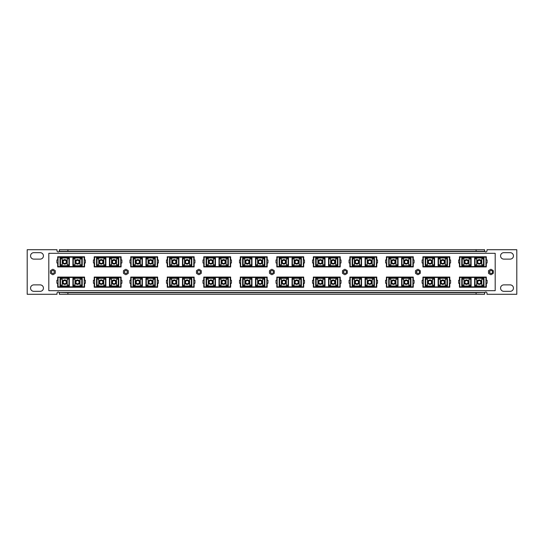 <?xml version="1.0" encoding="UTF-8"?>
<svg xmlns="http://www.w3.org/2000/svg" width="544" height="544" viewBox="0 0 544 544"><rect width="100%" height="100%" fill="white"/><g stroke="black" fill="none" stroke-linecap="round" stroke-linejoin="round"><path stroke-width="0.82" d="M500.568 255.898A3.223 3.223 0 0 1 503.785 252.674L510.231 252.674A3.223 3.223 0 0 1 513.448 255.898A3.223 3.223 0 0 1 510.231 259.114L503.785 259.114A3.223 3.223 0 0 1 500.568 255.898M500.568 288.102A3.223 3.223 0 0 1 503.785 284.886L510.231 284.886A3.223 3.223 0 0 1 513.448 288.102A3.223 3.223 0 0 1 510.231 291.326L503.785 291.326A3.223 3.223 0 0 1 500.568 288.102M30.552 288.102A3.223 3.223 0 0 1 33.769 284.886L40.215 284.886A3.223 3.223 0 0 1 43.432 288.102A3.223 3.223 0 0 1 40.215 291.326L33.769 291.326A3.223 3.223 0 0 1 30.552 288.102M30.552 255.898A3.223 3.223 0 0 1 33.769 252.674L40.215 252.674A3.223 3.223 0 0 1 43.432 255.898A3.223 3.223 0 0 1 40.215 259.114L33.769 259.114A3.223 3.223 0 0 1 30.552 255.898M59.412 249.71L67.912 249.71L67.912 251.253L59.412 251.253L59.412 249.71M476.088 249.71L484.588 249.71L484.588 251.253L476.088 251.253L476.088 249.71L67.912 249.71M59.412 251.253L59.119 251.512A1.21 1.21 0 0 1 56.998 250.723L56.998 249.71L27.2 249.71L27.2 294.29L56.998 294.29L56.998 293.277A1.21 1.21 0 0 1 59.119 292.488L67.912 292.747L67.912 294.29L476.088 294.29L476.088 292.747L484.881 292.488A1.21 1.21 0 0 1 487.002 293.277L487.002 294.29L516.8 294.29L516.8 249.71L487.002 249.71L487.002 250.723A1.21 1.21 0 0 1 484.881 251.512L484.588 251.253M67.912 294.29L59.412 294.29L59.412 292.747M484.588 292.747L484.588 294.29L476.088 294.29M459.428 277.324L486.316 277.324M486.316 286.967L459.428 286.967M422.906 277.324L449.793 277.324M449.793 286.967L422.906 286.967M386.383 277.324L413.27 277.324M413.27 286.967L386.383 286.967M349.86 277.324L376.747 277.324M376.747 286.967L349.86 286.967M313.344 277.324L340.224 277.324M340.224 286.967L313.344 286.967M276.821 277.324L303.702 277.324M303.702 286.967L276.821 286.967M240.298 277.324L267.179 277.324M267.179 286.967L240.298 286.967M203.776 277.324L230.656 277.324M230.656 286.967L203.776 286.967M167.253 277.324L194.14 277.324M194.14 286.967L167.253 286.967M130.73 277.324L157.617 277.324M157.617 286.967L130.73 286.967M94.207 277.324L121.094 277.324M121.094 286.967L94.207 286.967M57.684 277.324L84.572 277.324M84.572 286.967L57.684 286.967M459.428 257.033L486.316 257.033M486.316 266.676L459.428 266.676M422.906 257.033L449.793 257.033M449.793 266.676L422.906 266.676M386.383 257.033L413.27 257.033M413.27 266.676L386.383 266.676M349.86 257.033L376.747 257.033M376.747 266.676L349.86 266.676M313.344 257.033L340.224 257.033M340.224 266.676L313.344 266.676M276.821 257.033L303.702 257.033M303.702 266.676L276.821 266.676M240.298 257.033L267.179 257.033M267.179 266.676L240.298 266.676M203.776 257.033L230.656 257.033M230.656 266.676L203.776 266.676M167.253 257.033L194.14 257.033M194.14 266.676L167.253 266.676M130.73 257.033L157.617 257.033M157.617 266.676L130.73 266.676M121.094 266.676L94.207 266.676M94.207 257.033L121.094 257.033M84.572 266.676L57.684 266.676M57.684 257.033L84.572 257.033M476.088 251.253L67.912 251.253M59.412 250.267L59.119 251.512L484.881 251.512L484.588 250.267M484.588 293.733L484.881 292.488L59.119 292.488L59.412 293.733M67.912 292.747L476.088 292.747M54.312 272A1.442 1.442 0 0 0 52.87 270.558A1.442 1.442 0 0 0 51.422 272A1.442 1.442 0 0 0 52.87 273.442A1.442 1.442 0 0 0 54.312 272M127.357 272A1.442 1.442 0 0 0 125.909 270.558A1.442 1.442 0 0 0 124.467 272A1.442 1.442 0 0 0 125.909 273.442A1.442 1.442 0 0 0 127.357 272M200.396 272A1.442 1.442 0 0 0 198.954 270.558A1.442 1.442 0 0 0 197.513 272A1.442 1.442 0 0 0 198.954 273.442A1.442 1.442 0 0 0 200.396 272M273.442 272A1.442 1.442 0 0 0 272 270.558A1.442 1.442 0 0 0 270.558 272A1.442 1.442 0 0 0 272 273.442A1.442 1.442 0 0 0 273.442 272M346.487 272A1.442 1.442 0 0 0 345.046 270.558A1.442 1.442 0 0 0 343.604 272A1.442 1.442 0 0 0 345.046 273.442A1.442 1.442 0 0 0 346.487 272M419.533 272A1.442 1.442 0 0 0 418.091 270.558A1.442 1.442 0 0 0 416.643 272A1.442 1.442 0 0 0 418.091 273.442A1.442 1.442 0 0 0 419.533 272M492.578 272A1.442 1.442 0 0 0 491.13 270.558A1.442 1.442 0 0 0 489.688 272A1.442 1.442 0 0 0 491.13 273.442A1.442 1.442 0 0 0 492.578 272M64.736 263.724A1.87 1.87 0 0 1 62.866 261.854A1.87 1.87 0 0 1 64.736 259.984A1.87 1.87 0 0 1 66.606 261.854A1.87 1.87 0 0 1 64.736 263.724M64.736 260.243A1.612 1.612 0 0 0 63.124 261.854A1.612 1.612 0 0 0 64.736 263.466A1.612 1.612 0 0 0 66.348 261.854A1.612 1.612 0 0 0 64.736 260.243M77.52 263.779A1.87 1.87 0 0 1 75.65 261.909A1.87 1.87 0 0 1 77.52 260.039A1.87 1.87 0 0 1 79.39 261.909A1.87 1.87 0 0 1 77.52 263.779M77.52 260.297A1.612 1.612 0 0 0 75.908 261.909A1.612 1.612 0 0 0 77.52 263.52A1.612 1.612 0 0 0 79.132 261.909A1.612 1.612 0 0 0 77.52 260.297M77.52 259.604A2.258 2.258 0 0 1 79.771 261.854A2.258 2.258 0 0 1 77.52 264.112A2.258 2.258 0 0 1 75.262 261.854A2.258 2.258 0 0 1 77.52 259.604M64.736 264.112A2.258 2.258 0 0 0 66.994 261.854A2.258 2.258 0 0 0 64.736 259.604A2.258 2.258 0 0 0 62.485 261.854A2.258 2.258 0 0 0 64.736 264.112M84.572 257.156L57.684 257.156M57.684 266.56L84.572 266.56M84.204 266.56L84.204 257.156M78.615 257.992L72.903 257.992L72.903 265.724L82.239 265.724L82.239 257.992L78.615 257.992L78.615 257.156M76.425 257.992L76.425 257.156M65.831 257.992L60.017 257.992L60.017 265.724L69.353 265.724L69.353 257.992L65.831 257.992L65.831 257.156M63.641 257.992L63.641 257.156M58.052 257.156L58.052 266.56M58.052 262.99L56.889 262.99L56.889 259.95L58.052 259.95M84.204 262.99L85.367 262.99L85.367 259.95L84.204 259.95M81.77 258.89L80.016 258.89L80.016 264.819L81.77 264.819L81.77 258.89M73.27 264.819L73.27 258.89L75.018 258.89L75.018 264.819L73.27 264.819M62.24 264.819L62.24 258.89L60.486 258.89L60.486 264.819L62.24 264.819M68.986 264.819L68.986 258.89L67.238 258.89L67.238 264.819L68.986 264.819M48.81 253.32L48.81 290.68L495.19 290.68L495.19 253.32L48.81 253.32M94.207 262.99L94.207 266.927L121.094 266.927L121.094 262.99M121.094 259.95L121.094 256.782L94.207 256.782L94.207 259.95M57.684 262.99L57.684 266.927L84.572 266.927L84.572 262.99M84.572 259.95L84.572 256.782L57.684 256.782L57.684 259.95M157.617 259.95L157.617 256.782L130.73 256.782L130.73 259.95M130.73 262.99L130.73 266.927L157.617 266.927L157.617 262.99M194.14 259.95L194.14 256.782L167.253 256.782L167.253 259.95M167.253 262.99L167.253 266.927L194.14 266.927L194.14 262.99M230.656 259.95L230.656 256.782L203.776 256.782L203.776 259.95M203.776 262.99L203.776 266.927L230.656 266.927L230.656 262.99M267.179 259.95L267.179 256.782L240.298 256.782L240.298 259.95M240.298 262.99L240.298 266.927L267.179 266.927L267.179 262.99M303.702 259.95L303.702 256.782L276.821 256.782L276.821 259.95M276.821 262.99L276.821 266.927L303.702 266.927L303.702 262.99M340.224 259.95L340.224 256.782L313.344 256.782L313.344 259.95M313.344 262.99L313.344 266.927L340.224 266.927L340.224 262.99M376.747 259.95L376.747 256.782L349.86 256.782L349.86 259.95M349.86 262.99L349.86 266.927L376.747 266.927L376.747 262.99M413.27 259.95L413.27 256.782L386.383 256.782L386.383 259.95M386.383 262.99L386.383 266.927L413.27 266.927L413.27 262.99M449.793 259.95L449.793 256.782L422.906 256.782L422.906 259.95M422.906 262.99L422.906 266.927L449.793 266.927L449.793 262.99M486.316 259.95L486.316 256.782L459.428 256.782L459.428 259.95M459.428 262.99L459.428 266.927L486.316 266.927L486.316 262.99M84.572 280.235L84.572 277.073L57.684 277.073L57.684 280.235M57.684 283.281L57.684 287.218L84.572 287.218L84.572 283.281M121.094 280.235L121.094 277.073L94.207 277.073L94.207 280.235M94.207 283.281L94.207 287.218L121.094 287.218L121.094 283.281M157.617 280.235L157.617 277.073L130.73 277.073L130.73 280.235M130.73 283.281L130.73 287.218L157.617 287.218L157.617 283.281M194.14 280.235L194.14 277.073L167.253 277.073L167.253 280.235M167.253 283.281L167.253 287.218L194.14 287.218L194.14 283.281M230.656 280.235L230.656 277.073L203.776 277.073L203.776 280.235M203.776 283.281L203.776 287.218L230.656 287.218L230.656 283.281M267.179 280.235L267.179 277.073L240.298 277.073L240.298 280.235M240.298 283.281L240.298 287.218L267.179 287.218L267.179 283.281M303.702 280.235L303.702 277.073L276.821 277.073L276.821 280.235M276.821 283.281L276.821 287.218L303.702 287.218L303.702 283.281M340.224 280.235L340.224 277.073L313.344 277.073L313.344 280.235M313.344 283.281L313.344 287.218L340.224 287.218L340.224 283.281M376.747 280.235L376.747 277.073L349.86 277.073L349.86 280.235M349.86 283.281L349.86 287.218L376.747 287.218L376.747 283.281M413.27 280.235L413.27 277.073L386.383 277.073L386.383 280.235M386.383 283.281L386.383 287.218L413.27 287.218L413.27 283.281M449.793 280.235L449.793 277.073L422.906 277.073L422.906 280.235M422.906 283.281L422.906 287.218L449.793 287.218L449.793 283.281M486.316 280.235L486.316 277.073L459.428 277.073L459.428 280.235M459.428 283.281L459.428 287.218L486.316 287.218L486.316 283.281M52.612 269.368L50.714 270.463A0.517 0.517 0 0 0 50.456 270.905L50.456 273.095A0.517 0.517 0 0 0 50.714 273.537L52.612 274.632A0.517 0.517 0 0 0 53.122 274.632L55.019 273.537A0.517 0.517 0 0 0 55.277 273.095L55.277 270.905A0.517 0.517 0 0 0 55.019 270.463L53.122 269.368A0.517 0.517 0 0 0 52.612 269.368M125.888 270.558A1.442 1.442 0 0 0 125.147 273.251A1.442 1.442 0 0 0 125.888 273.442M125.616 269.368L123.719 270.463A0.517 0.517 0 0 0 123.461 270.905L123.461 273.095A0.517 0.517 0 0 0 123.719 273.537L125.616 274.632A0.517 0.517 0 0 0 126.126 274.632L128.024 273.537A0.517 0.517 0 0 0 128.282 273.095L128.282 270.905A0.517 0.517 0 0 0 128.024 270.463L126.126 269.368A0.517 0.517 0 0 0 125.616 269.368M198.914 270.558A1.442 1.442 0 0 0 198.152 273.251A1.442 1.442 0 0 0 198.914 273.442M198.614 269.368L196.724 270.463A0.517 0.517 0 0 0 196.466 270.905L196.466 273.095A0.517 0.517 0 0 0 196.724 273.537L198.614 274.632A0.517 0.517 0 0 0 199.131 274.632L201.028 273.537A0.517 0.517 0 0 0 201.287 273.095L201.287 270.905A0.517 0.517 0 0 0 201.028 270.463L199.131 269.368A0.517 0.517 0 0 0 198.614 269.368M271.939 270.558A1.442 1.442 0 0 0 271.157 273.251A1.442 1.442 0 0 0 271.939 273.442M271.619 269.368L269.729 270.463A0.517 0.517 0 0 0 269.47 270.905L269.47 273.095A0.517 0.517 0 0 0 269.729 273.537L271.619 274.632A0.517 0.517 0 0 0 272.136 274.632L274.033 273.537A0.517 0.517 0 0 0 274.285 273.095L274.285 270.905A0.517 0.517 0 0 0 274.033 270.463L272.136 269.368A0.517 0.517 0 0 0 271.619 269.368M344.964 270.558A1.442 1.442 0 0 0 344.162 273.251A1.442 1.442 0 0 0 344.964 273.442M344.624 269.368L342.734 270.463A0.517 0.517 0 0 0 342.475 270.905L342.475 273.095A0.517 0.517 0 0 0 342.734 273.537L344.624 274.632A0.517 0.517 0 0 0 345.141 274.632L347.031 273.537A0.517 0.517 0 0 0 347.29 273.095L347.29 270.905A0.517 0.517 0 0 0 347.031 270.463L345.141 269.368A0.517 0.517 0 0 0 344.624 269.368M417.989 270.558A1.442 1.442 0 0 0 417.166 273.251A1.442 1.442 0 0 0 417.989 273.442M417.629 269.368L415.732 270.463A0.517 0.517 0 0 0 415.473 270.905L415.473 273.095A0.517 0.517 0 0 0 415.732 273.537L417.629 274.632A0.517 0.517 0 0 0 418.146 274.632L420.036 273.537A0.517 0.517 0 0 0 420.294 273.095L420.294 270.905A0.517 0.517 0 0 0 420.036 270.463L418.146 269.368A0.517 0.517 0 0 0 417.629 269.368M491.014 270.565A1.442 1.442 0 0 0 490.171 273.251A1.442 1.442 0 0 0 491.014 273.435M490.634 269.368L488.736 270.463A0.517 0.517 0 0 0 488.478 270.905L488.478 273.095A0.517 0.517 0 0 0 488.736 273.537L490.634 274.632A0.517 0.517 0 0 0 491.15 274.632L493.041 273.537A0.517 0.517 0 0 0 493.299 273.095L493.299 270.905A0.517 0.517 0 0 0 493.041 270.463L491.15 269.368A0.517 0.517 0 0 0 490.634 269.368M64.736 284.016A1.87 1.87 0 0 1 62.866 282.146A1.87 1.87 0 0 1 64.736 280.276A1.87 1.87 0 0 1 66.606 282.146A1.87 1.87 0 0 1 64.736 284.016M64.736 280.534A1.612 1.612 0 0 0 63.124 282.146A1.612 1.612 0 0 0 64.736 283.757A1.612 1.612 0 0 0 66.348 282.146A1.612 1.612 0 0 0 64.736 280.534M77.52 284.07A1.87 1.87 0 0 1 75.65 282.2A1.87 1.87 0 0 1 77.52 280.33A1.87 1.87 0 0 1 79.39 282.2A1.87 1.87 0 0 1 77.52 284.07M77.52 280.588A1.612 1.612 0 0 0 75.908 282.2A1.612 1.612 0 0 0 77.52 283.812A1.612 1.612 0 0 0 79.132 282.2A1.612 1.612 0 0 0 77.52 280.588M77.52 279.888A2.258 2.258 0 0 1 79.771 282.146A2.258 2.258 0 0 1 77.52 284.396A2.258 2.258 0 0 1 75.262 282.146A2.258 2.258 0 0 1 77.52 279.888M64.736 284.396A2.258 2.258 0 0 0 66.994 282.146A2.258 2.258 0 0 0 64.736 279.888A2.258 2.258 0 0 0 62.485 282.146A2.258 2.258 0 0 0 64.736 284.396M84.572 277.44L57.684 277.44M57.684 286.844L84.572 286.844M84.204 286.844L84.204 277.44M78.615 278.276L72.903 278.276L72.903 286.008L82.239 286.008L82.239 278.276L78.615 278.276L78.615 277.44M76.425 278.276L76.425 277.44M65.831 278.276L60.017 278.276L60.017 286.008L69.353 286.008L69.353 278.276L65.831 278.276L65.831 277.44M63.641 278.276L63.641 277.44M58.052 277.44L58.052 286.844M58.052 283.281L56.889 283.281L56.889 280.235L58.052 280.235M84.204 283.281L85.367 283.281L85.367 280.235L84.204 280.235M81.77 279.181L80.016 279.181L80.016 285.11L81.77 285.11L81.77 279.181M73.27 285.11L73.27 279.181L75.018 279.181L75.018 285.11L73.27 285.11M62.24 285.11L62.24 279.181L60.486 279.181L60.486 285.11L62.24 285.11M68.986 285.11L68.986 279.181L67.238 279.181L67.238 285.11L68.986 285.11M101.259 263.724A1.87 1.87 0 0 1 99.389 261.854A1.87 1.87 0 0 1 101.259 259.984A1.87 1.87 0 0 1 103.129 261.854A1.87 1.87 0 0 1 101.259 263.724M101.259 260.243A1.612 1.612 0 0 0 99.647 261.854A1.612 1.612 0 0 0 101.259 263.466A1.612 1.612 0 0 0 102.87 261.854A1.612 1.612 0 0 0 101.259 260.243M114.043 263.779A1.87 1.87 0 0 1 112.173 261.909A1.87 1.87 0 0 1 114.043 260.039A1.87 1.87 0 0 1 115.906 261.909A1.87 1.87 0 0 1 114.043 263.779M114.043 260.297A1.612 1.612 0 0 0 112.431 261.909A1.612 1.612 0 0 0 114.043 263.52A1.612 1.612 0 0 0 115.654 261.909A1.612 1.612 0 0 0 114.043 260.297M114.043 259.604A2.258 2.258 0 0 1 116.294 261.854A2.258 2.258 0 0 1 114.043 264.112A2.258 2.258 0 0 1 111.785 261.854A2.258 2.258 0 0 1 114.043 259.604M101.259 264.112A2.258 2.258 0 0 0 103.516 261.854A2.258 2.258 0 0 0 101.259 259.604A2.258 2.258 0 0 0 99.008 261.854A2.258 2.258 0 0 0 101.259 264.112M121.094 257.156L94.207 257.156M94.207 266.56L121.094 266.56M120.727 266.56L120.727 257.156M115.138 257.992L109.419 257.992L109.419 265.724L118.762 265.724L118.762 257.992L115.138 257.992L115.138 257.156M112.948 257.992L112.948 257.156M102.354 257.992L96.54 257.992L96.54 265.724L105.876 265.724L105.876 257.992L102.354 257.992L102.354 257.156M100.164 257.992L100.164 257.156M94.574 257.156L94.574 266.56M94.574 262.99L93.412 262.99L93.412 259.95L94.574 259.95M120.727 262.99L121.89 262.99L121.89 259.95L120.727 259.95M118.293 258.89L116.538 258.89L116.538 264.819L118.293 264.819L118.293 258.89M109.786 264.819L109.786 258.89L111.54 258.89L111.54 264.819L109.786 264.819M98.763 264.819L98.763 258.89L97.009 258.89L97.009 264.819L98.763 264.819M105.509 264.819L105.509 258.89L103.761 258.89L103.761 264.819L105.509 264.819M101.259 284.016A1.87 1.87 0 0 1 99.389 282.146A1.87 1.87 0 0 1 101.259 280.276A1.87 1.87 0 0 1 103.129 282.146A1.87 1.87 0 0 1 101.259 284.016M101.259 280.534A1.612 1.612 0 0 0 99.647 282.146A1.612 1.612 0 0 0 101.259 283.757A1.612 1.612 0 0 0 102.87 282.146A1.612 1.612 0 0 0 101.259 280.534M114.043 284.07A1.87 1.87 0 0 1 112.173 282.2A1.87 1.87 0 0 1 114.043 280.33A1.87 1.87 0 0 1 115.906 282.2A1.87 1.87 0 0 1 114.043 284.07M114.043 280.588A1.612 1.612 0 0 0 112.431 282.2A1.612 1.612 0 0 0 114.043 283.812A1.612 1.612 0 0 0 115.654 282.2A1.612 1.612 0 0 0 114.043 280.588M114.043 279.888A2.258 2.258 0 0 1 116.294 282.146A2.258 2.258 0 0 1 114.043 284.396A2.258 2.258 0 0 1 111.785 282.146A2.258 2.258 0 0 1 114.043 279.888M101.259 284.396A2.258 2.258 0 0 0 103.516 282.146A2.258 2.258 0 0 0 101.259 279.888A2.258 2.258 0 0 0 99.008 282.146A2.258 2.258 0 0 0 101.259 284.396M121.094 277.44L94.207 277.44M94.207 286.844L121.094 286.844M120.727 286.844L120.727 277.44M115.138 278.276L109.419 278.276L109.419 286.008L118.762 286.008L118.762 278.276L115.138 278.276L115.138 277.44M112.948 278.276L112.948 277.44M102.354 278.276L96.54 278.276L96.54 286.008L105.876 286.008L105.876 278.276L102.354 278.276L102.354 277.44M100.164 278.276L100.164 277.44M94.574 277.44L94.574 286.844M94.574 283.281L93.412 283.281L93.412 280.235L94.574 280.235M120.727 283.281L121.89 283.281L121.89 280.235L120.727 280.235M118.293 279.181L116.538 279.181L116.538 285.11L118.293 285.11L118.293 279.181M109.786 285.11L109.786 279.181L111.54 279.181L111.54 285.11L109.786 285.11M98.763 285.11L98.763 279.181L97.009 279.181L97.009 285.11L98.763 285.11M105.509 285.11L105.509 279.181L103.761 279.181L103.761 285.11L105.509 285.11M137.782 263.724A1.87 1.87 0 0 1 135.912 261.854A1.87 1.87 0 0 1 137.782 259.984A1.87 1.87 0 0 1 139.652 261.854A1.87 1.87 0 0 1 137.782 263.724M137.782 260.243A1.612 1.612 0 0 0 136.17 261.854A1.612 1.612 0 0 0 137.782 263.466A1.612 1.612 0 0 0 139.393 261.854A1.612 1.612 0 0 0 137.782 260.243M150.566 263.779A1.87 1.87 0 0 1 148.696 261.909A1.87 1.87 0 0 1 150.566 260.039A1.87 1.87 0 0 1 152.429 261.909A1.87 1.87 0 0 1 150.566 263.779M150.566 260.297A1.612 1.612 0 0 0 148.954 261.909A1.612 1.612 0 0 0 150.566 263.52A1.612 1.612 0 0 0 152.17 261.909A1.612 1.612 0 0 0 150.566 260.297M150.566 259.604A2.258 2.258 0 0 1 152.816 261.854A2.258 2.258 0 0 1 150.566 264.112A2.258 2.258 0 0 1 148.308 261.854A2.258 2.258 0 0 1 150.566 259.604M137.782 264.112A2.258 2.258 0 0 0 140.039 261.854A2.258 2.258 0 0 0 137.782 259.604A2.258 2.258 0 0 0 135.524 261.854A2.258 2.258 0 0 0 137.782 264.112M157.617 257.156L130.73 257.156M130.73 266.56L157.617 266.56M157.25 266.56L157.25 257.156M151.66 257.992L145.942 257.992L145.942 265.724L155.285 265.724L155.285 257.992L151.66 257.992L151.66 257.156M149.471 257.992L149.471 257.156M138.876 257.992L133.062 257.992L133.062 265.724L142.399 265.724L142.399 257.992L138.876 257.992L138.876 257.156M136.687 257.992L136.687 257.156M131.097 257.156L131.097 266.56M131.097 262.99L129.934 262.99L129.934 259.95L131.097 259.95M157.25 262.99L158.406 262.99L158.406 259.95L157.25 259.95M154.816 258.89L153.061 258.89L153.061 264.819L154.816 264.819L154.816 258.89M146.309 264.819L146.309 258.89L148.063 258.89L148.063 264.819L146.309 264.819M135.279 264.819L135.279 258.89L133.532 258.89L133.532 264.819L135.279 264.819M142.032 264.819L142.032 258.89L140.284 258.89L140.284 264.819L142.032 264.819M137.782 284.016A1.87 1.87 0 0 1 135.912 282.146A1.87 1.87 0 0 1 137.782 280.276A1.87 1.87 0 0 1 139.652 282.146A1.87 1.87 0 0 1 137.782 284.016M137.782 280.534A1.612 1.612 0 0 0 136.17 282.146A1.612 1.612 0 0 0 137.782 283.757A1.612 1.612 0 0 0 139.393 282.146A1.612 1.612 0 0 0 137.782 280.534M150.566 284.07A1.87 1.87 0 0 1 148.696 282.2A1.87 1.87 0 0 1 150.566 280.33A1.87 1.87 0 0 1 152.429 282.2A1.87 1.87 0 0 1 150.566 284.07M150.566 280.588A1.612 1.612 0 0 0 148.954 282.2A1.612 1.612 0 0 0 150.566 283.812A1.612 1.612 0 0 0 152.17 282.2A1.612 1.612 0 0 0 150.566 280.588M150.566 279.888A2.258 2.258 0 0 1 152.816 282.146A2.258 2.258 0 0 1 150.566 284.396A2.258 2.258 0 0 1 148.308 282.146A2.258 2.258 0 0 1 150.566 279.888M137.782 284.396A2.258 2.258 0 0 0 140.039 282.146A2.258 2.258 0 0 0 137.782 279.888A2.258 2.258 0 0 0 135.524 282.146A2.258 2.258 0 0 0 137.782 284.396M157.617 277.44L130.73 277.44M130.73 286.844L157.617 286.844M157.25 286.844L157.25 277.44M151.66 278.276L145.942 278.276L145.942 286.008L155.285 286.008L155.285 278.276L151.66 278.276L151.66 277.44M149.471 278.276L149.471 277.44M138.876 278.276L133.062 278.276L133.062 286.008L142.399 286.008L142.399 278.276L138.876 278.276L138.876 277.44M136.687 278.276L136.687 277.44M131.097 277.44L131.097 286.844M131.097 283.281L129.934 283.281L129.934 280.235L131.097 280.235M157.25 283.281L158.406 283.281L158.406 280.235L157.25 280.235M154.816 279.181L153.061 279.181L153.061 285.11L154.816 285.11L154.816 279.181M146.309 285.11L146.309 279.181L148.063 279.181L148.063 285.11L146.309 285.11M135.279 285.11L135.279 279.181L133.532 279.181L133.532 285.11L135.279 285.11M142.032 285.11L142.032 279.181L140.284 279.181L140.284 285.11L142.032 285.11M174.304 263.724A1.87 1.87 0 0 1 172.434 261.854A1.87 1.87 0 0 1 174.304 259.984A1.87 1.87 0 0 1 176.174 261.854A1.87 1.87 0 0 1 174.304 263.724M174.304 260.243A1.612 1.612 0 0 0 172.693 261.854A1.612 1.612 0 0 0 174.304 263.466A1.612 1.612 0 0 0 175.916 261.854A1.612 1.612 0 0 0 174.304 260.243M187.082 263.779A1.87 1.87 0 0 1 185.218 261.909A1.87 1.87 0 0 1 187.082 260.039A1.87 1.87 0 0 1 188.952 261.909A1.87 1.87 0 0 1 187.082 263.779M187.082 260.297A1.612 1.612 0 0 0 185.477 261.909A1.612 1.612 0 0 0 187.082 263.52A1.612 1.612 0 0 0 188.693 261.909A1.612 1.612 0 0 0 187.082 260.297M187.082 259.604A2.258 2.258 0 0 1 189.339 261.854A2.258 2.258 0 0 1 187.082 264.112A2.258 2.258 0 0 1 184.831 261.854A2.258 2.258 0 0 1 187.082 259.604M174.304 264.112A2.258 2.258 0 0 0 176.555 261.854A2.258 2.258 0 0 0 174.304 259.604A2.258 2.258 0 0 0 172.047 261.854A2.258 2.258 0 0 0 174.304 264.112M194.14 257.156L167.253 257.156M167.253 266.56L194.14 266.56M193.773 266.56L193.773 257.156M188.183 257.992L182.464 257.992L182.464 265.724L191.808 265.724L191.808 257.992L188.183 257.992L188.183 257.156M185.987 257.992L185.987 257.156M175.399 257.992L169.578 257.992L169.578 265.724L178.922 265.724L178.922 257.992L175.399 257.992L175.399 257.156M173.21 257.992L173.21 257.156M167.62 257.156L167.62 266.56M167.62 262.99L166.457 262.99L166.457 259.95L167.62 259.95M193.773 262.99L194.929 262.99L194.929 259.95L193.773 259.95M191.338 258.89L189.584 258.89L189.584 264.819L191.338 264.819L191.338 258.89M182.832 264.819L182.832 258.89L184.586 258.89L184.586 264.819L182.832 264.819M171.802 264.819L171.802 258.89L170.054 258.89L170.054 264.819L171.802 264.819M178.554 264.819L178.554 258.89L176.807 258.89L176.807 264.819L178.554 264.819M174.304 284.016A1.87 1.87 0 0 1 172.434 282.146A1.87 1.87 0 0 1 174.304 280.276A1.87 1.87 0 0 1 176.174 282.146A1.87 1.87 0 0 1 174.304 284.016M174.304 280.534A1.612 1.612 0 0 0 172.693 282.146A1.612 1.612 0 0 0 174.304 283.757A1.612 1.612 0 0 0 175.916 282.146A1.612 1.612 0 0 0 174.304 280.534M187.082 284.07A1.87 1.87 0 0 1 185.218 282.2A1.87 1.87 0 0 1 187.082 280.33A1.87 1.87 0 0 1 188.952 282.2A1.87 1.87 0 0 1 187.082 284.07M187.082 280.588A1.612 1.612 0 0 0 185.477 282.2A1.612 1.612 0 0 0 187.082 283.812A1.612 1.612 0 0 0 188.693 282.2A1.612 1.612 0 0 0 187.082 280.588M187.082 279.888A2.258 2.258 0 0 1 189.339 282.146A2.258 2.258 0 0 1 187.082 284.396A2.258 2.258 0 0 1 184.831 282.146A2.258 2.258 0 0 1 187.082 279.888M174.304 284.396A2.258 2.258 0 0 0 176.555 282.146A2.258 2.258 0 0 0 174.304 279.888A2.258 2.258 0 0 0 172.047 282.146A2.258 2.258 0 0 0 174.304 284.396M194.14 277.44L167.253 277.44M167.253 286.844L194.14 286.844M193.773 286.844L193.773 277.44M188.183 278.276L182.464 278.276L182.464 286.008L191.808 286.008L191.808 278.276L188.183 278.276L188.183 277.44M185.987 278.276L185.987 277.44M175.399 278.276L169.578 278.276L169.578 286.008L178.922 286.008L178.922 278.276L175.399 278.276L175.399 277.44M173.21 278.276L173.21 277.44M167.62 277.44L167.62 286.844M167.62 283.281L166.457 283.281L166.457 280.235L167.62 280.235M193.773 283.281L194.929 283.281L194.929 280.235L193.773 280.235M191.338 279.181L189.584 279.181L189.584 285.11L191.338 285.11L191.338 279.181M182.832 285.11L182.832 279.181L184.586 279.181L184.586 285.11L182.832 285.11M171.802 285.11L171.802 279.181L170.054 279.181L170.054 285.11L171.802 285.11M178.554 285.11L178.554 279.181L176.807 279.181L176.807 285.11L178.554 285.11M210.827 263.724A1.87 1.87 0 0 1 208.957 261.854A1.87 1.87 0 0 1 210.827 259.984A1.87 1.87 0 0 1 212.697 261.854A1.87 1.87 0 0 1 210.827 263.724M210.827 260.243A1.612 1.612 0 0 0 209.216 261.854A1.612 1.612 0 0 0 210.827 263.466A1.612 1.612 0 0 0 212.439 261.854A1.612 1.612 0 0 0 210.827 260.243M223.604 263.779A1.87 1.87 0 0 1 221.741 261.909A1.87 1.87 0 0 1 223.604 260.039A1.87 1.87 0 0 1 225.474 261.909A1.87 1.87 0 0 1 223.604 263.779M223.604 260.297A1.612 1.612 0 0 0 222 261.909A1.612 1.612 0 0 0 223.604 263.52A1.612 1.612 0 0 0 225.216 261.909A1.612 1.612 0 0 0 223.604 260.297M223.604 259.604A2.258 2.258 0 0 1 225.862 261.854A2.258 2.258 0 0 1 223.604 264.112A2.258 2.258 0 0 1 221.354 261.854A2.258 2.258 0 0 1 223.604 259.604M210.827 264.112A2.258 2.258 0 0 0 213.078 261.854A2.258 2.258 0 0 0 210.827 259.604A2.258 2.258 0 0 0 208.57 261.854A2.258 2.258 0 0 0 210.827 264.112M230.656 257.156L203.776 257.156M203.776 266.56L230.656 266.56M230.296 266.56L230.296 257.156M224.699 257.992L218.987 257.992L218.987 265.724L228.33 265.724L228.33 257.992L224.699 257.992L224.699 257.156M222.51 257.992L222.51 257.156M211.922 257.992L206.101 257.992L206.101 265.724L215.444 265.724L215.444 257.992L211.922 257.992L211.922 257.156M209.732 257.992L209.732 257.156M204.136 257.156L204.136 266.56M204.136 262.99L202.98 262.99L202.98 259.95L204.136 259.95M230.296 262.99L231.452 262.99L231.452 259.95L230.296 259.95M227.861 258.89L226.107 258.89L226.107 264.819L227.861 264.819L227.861 258.89M219.354 264.819L219.354 258.89L221.109 258.89L221.109 264.819L219.354 264.819M208.325 264.819L208.325 258.89L206.577 258.89L206.577 264.819L208.325 264.819M215.077 264.819L215.077 258.89L213.323 258.89L213.323 264.819L215.077 264.819M210.827 284.016A1.87 1.87 0 0 1 208.957 282.146A1.87 1.87 0 0 1 210.827 280.276A1.87 1.87 0 0 1 212.697 282.146A1.87 1.87 0 0 1 210.827 284.016M210.827 280.534A1.612 1.612 0 0 0 209.216 282.146A1.612 1.612 0 0 0 210.827 283.757A1.612 1.612 0 0 0 212.439 282.146A1.612 1.612 0 0 0 210.827 280.534M223.604 284.07A1.87 1.87 0 0 1 221.741 282.2A1.87 1.87 0 0 1 223.604 280.33A1.87 1.87 0 0 1 225.474 282.2A1.87 1.87 0 0 1 223.604 284.07M223.604 280.588A1.612 1.612 0 0 0 222 282.2A1.612 1.612 0 0 0 223.604 283.812A1.612 1.612 0 0 0 225.216 282.2A1.612 1.612 0 0 0 223.604 280.588M223.604 279.888A2.258 2.258 0 0 1 225.862 282.146A2.258 2.258 0 0 1 223.604 284.396A2.258 2.258 0 0 1 221.354 282.146A2.258 2.258 0 0 1 223.604 279.888M210.827 284.396A2.258 2.258 0 0 0 213.078 282.146A2.258 2.258 0 0 0 210.827 279.888A2.258 2.258 0 0 0 208.57 282.146A2.258 2.258 0 0 0 210.827 284.396M230.656 277.44L203.776 277.44M203.776 286.844L230.656 286.844M230.296 286.844L230.296 277.44M224.699 278.276L218.987 278.276L218.987 286.008L228.33 286.008L228.33 278.276L224.699 278.276L224.699 277.44M222.51 278.276L222.51 277.44M211.922 278.276L206.101 278.276L206.101 286.008L215.444 286.008L215.444 278.276L211.922 278.276L211.922 277.44M209.732 278.276L209.732 277.44M204.136 277.44L204.136 286.844M204.136 283.281L202.98 283.281L202.98 280.235L204.136 280.235M230.296 283.281L231.452 283.281L231.452 280.235L230.296 280.235M227.861 279.181L226.107 279.181L226.107 285.11L227.861 285.11L227.861 279.181M219.354 285.11L219.354 279.181L221.109 279.181L221.109 285.11L219.354 285.11M208.325 285.11L208.325 279.181L206.577 279.181L206.577 285.11L208.325 285.11M215.077 285.11L215.077 279.181L213.323 279.181L213.323 285.11L215.077 285.11M247.35 263.724A1.87 1.87 0 0 1 245.48 261.854A1.87 1.87 0 0 1 247.35 259.984A1.87 1.87 0 0 1 249.213 261.854A1.87 1.87 0 0 1 247.35 263.724M247.35 260.243A1.612 1.612 0 0 0 245.738 261.854A1.612 1.612 0 0 0 247.35 263.466A1.612 1.612 0 0 0 248.962 261.854A1.612 1.612 0 0 0 247.35 260.243M260.127 263.779A1.87 1.87 0 0 1 258.264 261.909A1.87 1.87 0 0 1 260.127 260.039A1.87 1.87 0 0 1 261.997 261.909A1.87 1.87 0 0 1 260.127 263.779M260.127 260.297A1.612 1.612 0 0 0 258.516 261.909A1.612 1.612 0 0 0 260.127 263.52A1.612 1.612 0 0 0 261.739 261.909A1.612 1.612 0 0 0 260.127 260.297M260.127 259.604A2.258 2.258 0 0 1 262.385 261.854A2.258 2.258 0 0 1 260.127 264.112A2.258 2.258 0 0 1 257.876 261.854A2.258 2.258 0 0 1 260.127 259.604M247.35 264.112A2.258 2.258 0 0 0 249.601 261.854A2.258 2.258 0 0 0 247.35 259.604A2.258 2.258 0 0 0 245.092 261.854A2.258 2.258 0 0 0 247.35 264.112M267.179 257.156L240.298 257.156M240.298 266.56L267.179 266.56M266.818 266.56L266.818 257.156M261.222 257.992L255.51 257.992L255.51 265.724L264.853 265.724L264.853 257.992L261.222 257.992L261.222 257.156M259.032 257.992L259.032 257.156M248.445 257.992L242.624 257.992L242.624 265.724L251.967 265.724L251.967 257.992L248.445 257.992L248.445 257.156M246.255 257.992L246.255 257.156M240.659 257.156L240.659 266.56M240.659 262.99L239.503 262.99L239.503 259.95L240.659 259.95M266.818 262.99L267.974 262.99L267.974 259.95L266.818 259.95M264.384 258.89L262.63 258.89L262.63 264.819L264.384 264.819L264.384 258.89M255.877 264.819L255.877 258.89L257.632 258.89L257.632 264.819L255.877 264.819M244.848 264.819L244.848 258.89L243.093 258.89L243.093 264.819L244.848 264.819M251.6 264.819L251.6 258.89L249.846 258.89L249.846 264.819L251.6 264.819M247.35 284.016A1.87 1.87 0 0 1 245.48 282.146A1.87 1.87 0 0 1 247.35 280.276A1.87 1.87 0 0 1 249.213 282.146A1.87 1.87 0 0 1 247.35 284.016M247.35 280.534A1.612 1.612 0 0 0 245.738 282.146A1.612 1.612 0 0 0 247.35 283.757A1.612 1.612 0 0 0 248.962 282.146A1.612 1.612 0 0 0 247.35 280.534M260.127 284.07A1.87 1.87 0 0 1 258.264 282.2A1.87 1.87 0 0 1 260.127 280.33A1.87 1.87 0 0 1 261.997 282.2A1.87 1.87 0 0 1 260.127 284.07M260.127 280.588A1.612 1.612 0 0 0 258.516 282.2A1.612 1.612 0 0 0 260.127 283.812A1.612 1.612 0 0 0 261.739 282.2A1.612 1.612 0 0 0 260.127 280.588M260.127 279.888A2.258 2.258 0 0 1 262.385 282.146A2.258 2.258 0 0 1 260.127 284.396A2.258 2.258 0 0 1 257.876 282.146A2.258 2.258 0 0 1 260.127 279.888M247.35 284.396A2.258 2.258 0 0 0 249.601 282.146A2.258 2.258 0 0 0 247.35 279.888A2.258 2.258 0 0 0 245.092 282.146A2.258 2.258 0 0 0 247.35 284.396M267.179 277.44L240.298 277.44M240.298 286.844L267.179 286.844M266.818 286.844L266.818 277.44M261.222 278.276L255.51 278.276L255.51 286.008L264.853 286.008L264.853 278.276L261.222 278.276L261.222 277.44M259.032 278.276L259.032 277.44M248.445 278.276L242.624 278.276L242.624 286.008L251.967 286.008L251.967 278.276L248.445 278.276L248.445 277.44M246.255 278.276L246.255 277.44M240.659 277.44L240.659 286.844M240.659 283.281L239.503 283.281L239.503 280.235L240.659 280.235M266.818 283.281L267.974 283.281L267.974 280.235L266.818 280.235M264.384 279.181L262.63 279.181L262.63 285.11L264.384 285.11L264.384 279.181M255.877 285.11L255.877 279.181L257.632 279.181L257.632 285.11L255.877 285.11M244.848 285.11L244.848 279.181L243.093 279.181L243.093 285.11L244.848 285.11M251.6 285.11L251.6 279.181L249.846 279.181L249.846 285.11L251.6 285.11M283.873 263.724A1.87 1.87 0 0 1 282.003 261.854A1.87 1.87 0 0 1 283.873 259.984A1.87 1.87 0 0 1 285.736 261.854A1.87 1.87 0 0 1 283.873 263.724M283.873 260.243A1.612 1.612 0 0 0 282.261 261.854A1.612 1.612 0 0 0 283.873 263.466A1.612 1.612 0 0 0 285.478 261.854A1.612 1.612 0 0 0 283.873 260.243M296.65 263.779A1.87 1.87 0 0 1 294.78 261.909A1.87 1.87 0 0 1 296.65 260.039A1.87 1.87 0 0 1 298.52 261.909A1.87 1.87 0 0 1 296.65 263.779M296.65 260.297A1.612 1.612 0 0 0 295.038 261.909A1.612 1.612 0 0 0 296.65 263.52A1.612 1.612 0 0 0 298.262 261.909A1.612 1.612 0 0 0 296.65 260.297M296.65 259.604A2.258 2.258 0 0 1 298.908 261.854A2.258 2.258 0 0 1 296.65 264.112A2.258 2.258 0 0 1 294.399 261.854A2.258 2.258 0 0 1 296.65 259.604M283.873 264.112A2.258 2.258 0 0 0 286.124 261.854A2.258 2.258 0 0 0 283.873 259.604A2.258 2.258 0 0 0 281.615 261.854A2.258 2.258 0 0 0 283.873 264.112M303.702 257.156L276.821 257.156M276.821 266.56L303.702 266.56M303.341 266.56L303.341 257.156M297.745 257.992L292.033 257.992L292.033 265.724L301.376 265.724L301.376 257.992L297.745 257.992L297.745 257.156M295.555 257.992L295.555 257.156M284.968 257.992L279.147 257.992L279.147 265.724L288.49 265.724L288.49 257.992L284.968 257.992L284.968 257.156M282.778 257.992L282.778 257.156M277.182 257.156L277.182 266.56M277.182 262.99L276.026 262.99L276.026 259.95L277.182 259.95M303.341 262.99L304.497 262.99L304.497 259.95L303.341 259.95M300.9 258.89L299.152 258.89L299.152 264.819L300.9 264.819L300.9 258.89M292.4 264.819L292.4 258.89L294.154 258.89L294.154 264.819L292.4 264.819M281.37 264.819L281.37 258.89L279.616 258.89L279.616 264.819L281.37 264.819M288.123 264.819L288.123 258.89L286.368 258.89L286.368 264.819L288.123 264.819M283.873 284.016A1.87 1.87 0 0 1 282.003 282.146A1.87 1.87 0 0 1 283.873 280.276A1.87 1.87 0 0 1 285.736 282.146A1.87 1.87 0 0 1 283.873 284.016M283.873 280.534A1.612 1.612 0 0 0 282.261 282.146A1.612 1.612 0 0 0 283.873 283.757A1.612 1.612 0 0 0 285.478 282.146A1.612 1.612 0 0 0 283.873 280.534M296.65 284.07A1.87 1.87 0 0 1 294.78 282.2A1.87 1.87 0 0 1 296.65 280.33A1.87 1.87 0 0 1 298.52 282.2A1.87 1.87 0 0 1 296.65 284.07M296.65 280.588A1.612 1.612 0 0 0 295.038 282.2A1.612 1.612 0 0 0 296.65 283.812A1.612 1.612 0 0 0 298.262 282.2A1.612 1.612 0 0 0 296.65 280.588M296.65 279.888A2.258 2.258 0 0 1 298.908 282.146A2.258 2.258 0 0 1 296.65 284.396A2.258 2.258 0 0 1 294.399 282.146A2.258 2.258 0 0 1 296.65 279.888M283.873 284.396A2.258 2.258 0 0 0 286.124 282.146A2.258 2.258 0 0 0 283.873 279.888A2.258 2.258 0 0 0 281.615 282.146A2.258 2.258 0 0 0 283.873 284.396M303.702 277.44L276.821 277.44M276.821 286.844L303.702 286.844M303.341 286.844L303.341 277.44M297.745 278.276L292.033 278.276L292.033 286.008L301.376 286.008L301.376 278.276L297.745 278.276L297.745 277.44M295.555 278.276L295.555 277.44M284.968 278.276L279.147 278.276L279.147 286.008L288.49 286.008L288.49 278.276L284.968 278.276L284.968 277.44M282.778 278.276L282.778 277.44M277.182 277.44L277.182 286.844M277.182 283.281L276.026 283.281L276.026 280.235L277.182 280.235M303.341 283.281L304.497 283.281L304.497 280.235L303.341 280.235M300.9 279.181L299.152 279.181L299.152 285.11L300.9 285.11L300.9 279.181M292.4 285.11L292.4 279.181L294.154 279.181L294.154 285.11L292.4 285.11M281.37 285.11L281.37 279.181L279.616 279.181L279.616 285.11L281.37 285.11M288.123 285.11L288.123 279.181L286.368 279.181L286.368 285.11L288.123 285.11M320.389 263.724A1.87 1.87 0 0 1 318.526 261.854A1.87 1.87 0 0 1 320.389 259.984A1.87 1.87 0 0 1 322.259 261.854A1.87 1.87 0 0 1 320.389 263.724M320.389 260.243A1.612 1.612 0 0 0 318.784 261.854A1.612 1.612 0 0 0 320.389 263.466A1.612 1.612 0 0 0 322 261.854A1.612 1.612 0 0 0 320.389 260.243M333.173 263.779A1.87 1.87 0 0 1 331.303 261.909A1.87 1.87 0 0 1 333.173 260.039A1.87 1.87 0 0 1 335.043 261.909A1.87 1.87 0 0 1 333.173 263.779M333.173 260.297A1.612 1.612 0 0 0 331.561 261.909A1.612 1.612 0 0 0 333.173 263.52A1.612 1.612 0 0 0 334.784 261.909A1.612 1.612 0 0 0 333.173 260.297M333.173 259.604A2.258 2.258 0 0 1 335.43 261.854A2.258 2.258 0 0 1 333.173 264.112A2.258 2.258 0 0 1 330.915 261.854A2.258 2.258 0 0 1 333.173 259.604M320.389 264.112A2.258 2.258 0 0 0 322.646 261.854A2.258 2.258 0 0 0 320.389 259.604A2.258 2.258 0 0 0 318.138 261.854A2.258 2.258 0 0 0 320.389 264.112M340.224 257.156L313.344 257.156M313.344 266.56L340.224 266.56M339.857 266.56L339.857 257.156M334.268 257.992L328.556 257.992L328.556 265.724L337.892 265.724L337.892 257.992L334.268 257.992L334.268 257.156M332.078 257.992L332.078 257.156M321.49 257.992L315.67 257.992L315.67 265.724L325.013 265.724L325.013 257.992L321.49 257.992L321.49 257.156M319.294 257.992L319.294 257.156M313.704 257.156L313.704 266.56M313.704 262.99L312.548 262.99L312.548 259.95L313.704 259.95M339.857 262.99L341.02 262.99L341.02 259.95L339.857 259.95M337.423 258.89L335.675 258.89L335.675 264.819L337.423 264.819L337.423 258.89M328.923 264.819L328.923 258.89L330.67 258.89L330.67 264.819L328.923 264.819M317.893 264.819L317.893 258.89L316.139 258.89L316.139 264.819L317.893 264.819M324.646 264.819L324.646 258.89L322.891 258.89L322.891 264.819L324.646 264.819M320.389 284.016A1.87 1.87 0 0 1 318.526 282.146A1.87 1.87 0 0 1 320.389 280.276A1.87 1.87 0 0 1 322.259 282.146A1.87 1.87 0 0 1 320.389 284.016M320.389 280.534A1.612 1.612 0 0 0 318.784 282.146A1.612 1.612 0 0 0 320.389 283.757A1.612 1.612 0 0 0 322 282.146A1.612 1.612 0 0 0 320.389 280.534M333.173 284.07A1.87 1.87 0 0 1 331.303 282.2A1.87 1.87 0 0 1 333.173 280.33A1.87 1.87 0 0 1 335.043 282.2A1.87 1.87 0 0 1 333.173 284.07M333.173 280.588A1.612 1.612 0 0 0 331.561 282.2A1.612 1.612 0 0 0 333.173 283.812A1.612 1.612 0 0 0 334.784 282.2A1.612 1.612 0 0 0 333.173 280.588M333.173 279.888A2.258 2.258 0 0 1 335.43 282.146A2.258 2.258 0 0 1 333.173 284.396A2.258 2.258 0 0 1 330.915 282.146A2.258 2.258 0 0 1 333.173 279.888M320.389 284.396A2.258 2.258 0 0 0 322.646 282.146A2.258 2.258 0 0 0 320.389 279.888A2.258 2.258 0 0 0 318.138 282.146A2.258 2.258 0 0 0 320.389 284.396M340.224 277.44L313.344 277.44M313.344 286.844L340.224 286.844M339.857 286.844L339.857 277.44M334.268 278.276L328.556 278.276L328.556 286.008L337.892 286.008L337.892 278.276L334.268 278.276L334.268 277.44M332.078 278.276L332.078 277.44M321.49 278.276L315.67 278.276L315.67 286.008L325.013 286.008L325.013 278.276L321.49 278.276L321.49 277.44M319.294 278.276L319.294 277.44M313.704 277.44L313.704 286.844M313.704 283.281L312.548 283.281L312.548 280.235L313.704 280.235M339.857 283.281L341.02 283.281L341.02 280.235L339.857 280.235M337.423 279.181L335.675 279.181L335.675 285.11L337.423 285.11L337.423 279.181M328.923 285.11L328.923 279.181L330.67 279.181L330.67 285.11L328.923 285.11M317.893 285.11L317.893 279.181L316.139 279.181L316.139 285.11L317.893 285.11M324.646 285.11L324.646 279.181L322.891 279.181L322.891 285.11L324.646 285.11M356.912 263.724A1.87 1.87 0 0 1 355.048 261.854A1.87 1.87 0 0 1 356.912 259.984A1.87 1.87 0 0 1 358.782 261.854A1.87 1.87 0 0 1 356.912 263.724M356.912 260.243A1.612 1.612 0 0 0 355.307 261.854A1.612 1.612 0 0 0 356.912 263.466A1.612 1.612 0 0 0 358.523 261.854A1.612 1.612 0 0 0 356.912 260.243M369.696 263.779A1.87 1.87 0 0 1 367.826 261.909A1.87 1.87 0 0 1 369.696 260.039A1.87 1.87 0 0 1 371.566 261.909A1.87 1.87 0 0 1 369.696 263.779M369.696 260.297A1.612 1.612 0 0 0 368.084 261.909A1.612 1.612 0 0 0 369.696 263.52A1.612 1.612 0 0 0 371.307 261.909A1.612 1.612 0 0 0 369.696 260.297M369.696 259.604A2.258 2.258 0 0 1 371.953 261.854A2.258 2.258 0 0 1 369.696 264.112A2.258 2.258 0 0 1 367.438 261.854A2.258 2.258 0 0 1 369.696 259.604M356.912 264.112A2.258 2.258 0 0 0 359.169 261.854A2.258 2.258 0 0 0 356.912 259.604A2.258 2.258 0 0 0 354.661 261.854A2.258 2.258 0 0 0 356.912 264.112M376.747 257.156L349.86 257.156M349.86 266.56L376.747 266.56M376.38 266.56L376.38 257.156M370.79 257.992L365.078 257.992L365.078 265.724L374.415 265.724L374.415 257.992L370.79 257.992L370.79 257.156M368.601 257.992L368.601 257.156M358.006 257.992L352.192 257.992L352.192 265.724L361.536 265.724L361.536 257.992L358.006 257.992L358.006 257.156M355.817 257.992L355.817 257.156M350.227 257.156L350.227 266.56M350.227 262.99L349.064 262.99L349.064 259.95L350.227 259.95M376.38 262.99L377.543 262.99L377.543 259.95L376.38 259.95M373.946 258.89L372.198 258.89L372.198 264.819L373.946 264.819L373.946 258.89M365.446 264.819L365.446 258.89L367.193 258.89L367.193 264.819L365.446 264.819M354.416 264.819L354.416 258.89L352.662 258.89L352.662 264.819L354.416 264.819M361.168 264.819L361.168 258.89L359.414 258.89L359.414 264.819L361.168 264.819M356.912 284.016A1.87 1.87 0 0 1 355.048 282.146A1.87 1.87 0 0 1 356.912 280.276A1.87 1.87 0 0 1 358.782 282.146A1.87 1.87 0 0 1 356.912 284.016M356.912 280.534A1.612 1.612 0 0 0 355.307 282.146A1.612 1.612 0 0 0 356.912 283.757A1.612 1.612 0 0 0 358.523 282.146A1.612 1.612 0 0 0 356.912 280.534M369.696 284.07A1.87 1.87 0 0 1 367.826 282.2A1.87 1.87 0 0 1 369.696 280.33A1.87 1.87 0 0 1 371.566 282.2A1.87 1.87 0 0 1 369.696 284.07M369.696 280.588A1.612 1.612 0 0 0 368.084 282.2A1.612 1.612 0 0 0 369.696 283.812A1.612 1.612 0 0 0 371.307 282.2A1.612 1.612 0 0 0 369.696 280.588M369.696 279.888A2.258 2.258 0 0 1 371.953 282.146A2.258 2.258 0 0 1 369.696 284.396A2.258 2.258 0 0 1 367.438 282.146A2.258 2.258 0 0 1 369.696 279.888M356.912 284.396A2.258 2.258 0 0 0 359.169 282.146A2.258 2.258 0 0 0 356.912 279.888A2.258 2.258 0 0 0 354.661 282.146A2.258 2.258 0 0 0 356.912 284.396M376.747 277.44L349.86 277.44M349.86 286.844L376.747 286.844M376.38 286.844L376.38 277.44M370.79 278.276L365.078 278.276L365.078 286.008L374.415 286.008L374.415 278.276L370.79 278.276L370.79 277.44M368.601 278.276L368.601 277.44M358.006 278.276L352.192 278.276L352.192 286.008L361.536 286.008L361.536 278.276L358.006 278.276L358.006 277.44M355.817 278.276L355.817 277.44M350.227 277.44L350.227 286.844M350.227 283.281L349.064 283.281L349.064 280.235L350.227 280.235M376.38 283.281L377.543 283.281L377.543 280.235L376.38 280.235M373.946 279.181L372.198 279.181L372.198 285.11L373.946 285.11L373.946 279.181M365.446 285.11L365.446 279.181L367.193 279.181L367.193 285.11L365.446 285.11M354.416 285.11L354.416 279.181L352.662 279.181L352.662 285.11L354.416 285.11M361.168 285.11L361.168 279.181L359.414 279.181L359.414 285.11L361.168 285.11M393.434 263.724A1.87 1.87 0 0 1 391.571 261.854A1.87 1.87 0 0 1 393.434 259.984A1.87 1.87 0 0 1 395.304 261.854A1.87 1.87 0 0 1 393.434 263.724M393.434 260.243A1.612 1.612 0 0 0 391.823 261.854A1.612 1.612 0 0 0 393.434 263.466A1.612 1.612 0 0 0 395.046 261.854A1.612 1.612 0 0 0 393.434 260.243M406.218 263.779A1.87 1.87 0 0 1 404.348 261.909A1.87 1.87 0 0 1 406.218 260.039A1.87 1.87 0 0 1 408.088 261.909A1.87 1.87 0 0 1 406.218 263.779M406.218 260.297A1.612 1.612 0 0 0 404.607 261.909A1.612 1.612 0 0 0 406.218 263.52A1.612 1.612 0 0 0 407.83 261.909A1.612 1.612 0 0 0 406.218 260.297M406.218 259.604A2.258 2.258 0 0 1 408.469 261.854A2.258 2.258 0 0 1 406.218 264.112A2.258 2.258 0 0 1 403.961 261.854A2.258 2.258 0 0 1 406.218 259.604M393.434 264.112A2.258 2.258 0 0 0 395.692 261.854A2.258 2.258 0 0 0 393.434 259.604A2.258 2.258 0 0 0 391.184 261.854A2.258 2.258 0 0 0 393.434 264.112M413.27 257.156L386.383 257.156M386.383 266.56L413.27 266.56M412.903 266.56L412.903 257.156M407.313 257.992L401.601 257.992L401.601 265.724L410.938 265.724L410.938 257.992L407.313 257.992L407.313 257.156M405.124 257.992L405.124 257.156M394.529 257.992L388.715 257.992L388.715 265.724L398.058 265.724L398.058 257.992L394.529 257.992L394.529 257.156M392.34 257.992L392.34 257.156M386.75 257.156L386.75 266.56M386.75 262.99L385.587 262.99L385.587 259.95L386.75 259.95M412.903 262.99L414.066 262.99L414.066 259.95L412.903 259.95M410.468 258.89L408.714 258.89L408.714 264.819L410.468 264.819L410.468 258.89M401.968 264.819L401.968 258.89L403.716 258.89L403.716 264.819L401.968 264.819M390.939 264.819L390.939 258.89L389.184 258.89L389.184 264.819L390.939 264.819M397.691 264.819L397.691 258.89L395.937 258.89L395.937 264.819L397.691 264.819M393.434 284.016A1.87 1.87 0 0 1 391.571 282.146A1.87 1.87 0 0 1 393.434 280.276A1.87 1.87 0 0 1 395.304 282.146A1.87 1.87 0 0 1 393.434 284.016M393.434 280.534A1.612 1.612 0 0 0 391.823 282.146A1.612 1.612 0 0 0 393.434 283.757A1.612 1.612 0 0 0 395.046 282.146A1.612 1.612 0 0 0 393.434 280.534M406.218 284.07A1.87 1.87 0 0 1 404.348 282.2A1.87 1.87 0 0 1 406.218 280.33A1.87 1.87 0 0 1 408.088 282.2A1.87 1.87 0 0 1 406.218 284.07M406.218 280.588A1.612 1.612 0 0 0 404.607 282.2A1.612 1.612 0 0 0 406.218 283.812A1.612 1.612 0 0 0 407.83 282.2A1.612 1.612 0 0 0 406.218 280.588M406.218 279.888A2.258 2.258 0 0 1 408.469 282.146A2.258 2.258 0 0 1 406.218 284.396A2.258 2.258 0 0 1 403.961 282.146A2.258 2.258 0 0 1 406.218 279.888M393.434 284.396A2.258 2.258 0 0 0 395.692 282.146A2.258 2.258 0 0 0 393.434 279.888A2.258 2.258 0 0 0 391.184 282.146A2.258 2.258 0 0 0 393.434 284.396M413.27 277.44L386.383 277.44M386.383 286.844L413.27 286.844M412.903 286.844L412.903 277.44M407.313 278.276L401.601 278.276L401.601 286.008L410.938 286.008L410.938 278.276L407.313 278.276L407.313 277.44M405.124 278.276L405.124 277.44M394.529 278.276L388.715 278.276L388.715 286.008L398.058 286.008L398.058 278.276L394.529 278.276L394.529 277.44M392.34 278.276L392.34 277.44M386.75 277.44L386.75 286.844M386.75 283.281L385.587 283.281L385.587 280.235L386.75 280.235M412.903 283.281L414.066 283.281L414.066 280.235L412.903 280.235M410.468 279.181L408.714 279.181L408.714 285.11L410.468 285.11L410.468 279.181M401.968 285.11L401.968 279.181L403.716 279.181L403.716 285.11L401.968 285.11M390.939 285.11L390.939 279.181L389.184 279.181L389.184 285.11L390.939 285.11M397.691 285.11L397.691 279.181L395.937 279.181L395.937 285.11L397.691 285.11M429.957 263.724A1.87 1.87 0 0 1 428.087 261.854A1.87 1.87 0 0 1 429.957 259.984A1.87 1.87 0 0 1 431.827 261.854A1.87 1.87 0 0 1 429.957 263.724M429.957 260.243A1.612 1.612 0 0 0 428.346 261.854A1.612 1.612 0 0 0 429.957 263.466A1.612 1.612 0 0 0 431.569 261.854A1.612 1.612 0 0 0 429.957 260.243M442.741 263.779A1.87 1.87 0 0 1 440.871 261.909A1.87 1.87 0 0 1 442.741 260.039A1.87 1.87 0 0 1 444.611 261.909A1.87 1.87 0 0 1 442.741 263.779M442.741 260.297A1.612 1.612 0 0 0 441.13 261.909A1.612 1.612 0 0 0 442.741 263.52A1.612 1.612 0 0 0 444.353 261.909A1.612 1.612 0 0 0 442.741 260.297M442.741 259.604A2.258 2.258 0 0 1 444.992 261.854A2.258 2.258 0 0 1 442.741 264.112A2.258 2.258 0 0 1 440.484 261.854A2.258 2.258 0 0 1 442.741 259.604M429.957 264.112A2.258 2.258 0 0 0 432.215 261.854A2.258 2.258 0 0 0 429.957 259.604A2.258 2.258 0 0 0 427.706 261.854A2.258 2.258 0 0 0 429.957 264.112M449.793 257.156L422.906 257.156M422.906 266.56L449.793 266.56M449.426 266.56L449.426 257.156M443.836 257.992L438.124 257.992L438.124 265.724L447.46 265.724L447.46 257.992L443.836 257.992L443.836 257.156M441.646 257.992L441.646 257.156M431.052 257.992L425.238 257.992L425.238 265.724L434.574 265.724L434.574 257.992L431.052 257.992L431.052 257.156M428.862 257.992L428.862 257.156M423.273 257.156L423.273 266.56M423.273 262.99L422.11 262.99L422.11 259.95L423.273 259.95M449.426 262.99L450.588 262.99L450.588 259.95L449.426 259.95M446.991 258.89L445.237 258.89L445.237 264.819L446.991 264.819L446.991 258.89M438.491 264.819L438.491 258.89L440.239 258.89L440.239 264.819L438.491 264.819M427.462 264.819L427.462 258.89L425.707 258.89L425.707 264.819L427.462 264.819M434.207 264.819L434.207 258.89L432.46 258.89L432.46 264.819L434.207 264.819M429.957 284.016A1.87 1.87 0 0 1 428.087 282.146A1.87 1.87 0 0 1 429.957 280.276A1.87 1.87 0 0 1 431.827 282.146A1.87 1.87 0 0 1 429.957 284.016M429.957 280.534A1.612 1.612 0 0 0 428.346 282.146A1.612 1.612 0 0 0 429.957 283.757A1.612 1.612 0 0 0 431.569 282.146A1.612 1.612 0 0 0 429.957 280.534M442.741 284.07A1.87 1.87 0 0 1 440.871 282.2A1.87 1.87 0 0 1 442.741 280.33A1.87 1.87 0 0 1 444.611 282.2A1.87 1.87 0 0 1 442.741 284.07M442.741 280.588A1.612 1.612 0 0 0 441.13 282.2A1.612 1.612 0 0 0 442.741 283.812A1.612 1.612 0 0 0 444.353 282.2A1.612 1.612 0 0 0 442.741 280.588M442.741 279.888A2.258 2.258 0 0 1 444.992 282.146A2.258 2.258 0 0 1 442.741 284.396A2.258 2.258 0 0 1 440.484 282.146A2.258 2.258 0 0 1 442.741 279.888M429.957 284.396A2.258 2.258 0 0 0 432.215 282.146A2.258 2.258 0 0 0 429.957 279.888A2.258 2.258 0 0 0 427.706 282.146A2.258 2.258 0 0 0 429.957 284.396M449.793 277.44L422.906 277.44M422.906 286.844L449.793 286.844M449.426 286.844L449.426 277.44M443.836 278.276L438.124 278.276L438.124 286.008L447.46 286.008L447.46 278.276L443.836 278.276L443.836 277.44M441.646 278.276L441.646 277.44M431.052 278.276L425.238 278.276L425.238 286.008L434.574 286.008L434.574 278.276L431.052 278.276L431.052 277.44M428.862 278.276L428.862 277.44M423.273 277.44L423.273 286.844M423.273 283.281L422.11 283.281L422.11 280.235L423.273 280.235M449.426 283.281L450.588 283.281L450.588 280.235L449.426 280.235M446.991 279.181L445.237 279.181L445.237 285.11L446.991 285.11L446.991 279.181M438.491 285.11L438.491 279.181L440.239 279.181L440.239 285.11L438.491 285.11M427.462 285.11L427.462 279.181L425.707 279.181L425.707 285.11L427.462 285.11M434.207 285.11L434.207 279.181L432.46 279.181L432.46 285.11L434.207 285.11M466.48 263.724A1.87 1.87 0 0 1 464.61 261.854A1.87 1.87 0 0 1 466.48 259.984A1.87 1.87 0 0 1 468.35 261.854A1.87 1.87 0 0 1 466.48 263.724M466.48 260.243A1.612 1.612 0 0 0 464.868 261.854A1.612 1.612 0 0 0 466.48 263.466A1.612 1.612 0 0 0 468.092 261.854A1.612 1.612 0 0 0 466.48 260.243M479.264 263.779A1.87 1.87 0 0 1 477.394 261.909A1.87 1.87 0 0 1 479.264 260.039A1.87 1.87 0 0 1 481.127 261.909A1.87 1.87 0 0 1 479.264 263.779M479.264 260.297A1.612 1.612 0 0 0 477.652 261.909A1.612 1.612 0 0 0 479.264 263.52A1.612 1.612 0 0 0 480.876 261.909A1.612 1.612 0 0 0 479.264 260.297M479.264 259.604A2.258 2.258 0 0 1 481.515 261.854A2.258 2.258 0 0 1 479.264 264.112A2.258 2.258 0 0 1 477.006 261.854A2.258 2.258 0 0 1 479.264 259.604M466.48 264.112A2.258 2.258 0 0 0 468.738 261.854A2.258 2.258 0 0 0 466.48 259.604A2.258 2.258 0 0 0 464.229 261.854A2.258 2.258 0 0 0 466.48 264.112M486.316 257.156L459.428 257.156M459.428 266.56L486.316 266.56M485.948 266.56L485.948 257.156M480.359 257.992L474.64 257.992L474.64 265.724L483.983 265.724L483.983 257.992L480.359 257.992L480.359 257.156M478.169 257.992L478.169 257.156M467.575 257.992L461.761 257.992L461.761 265.724L471.097 265.724L471.097 257.992L467.575 257.992L467.575 257.156M465.385 257.992L465.385 257.156M459.796 257.156L459.796 266.56M459.796 262.99L458.633 262.99L458.633 259.95L459.796 259.95M485.948 262.99L487.111 262.99L487.111 259.95L485.948 259.95M483.514 258.89L481.76 258.89L481.76 264.819L483.514 264.819L483.514 258.89M475.007 264.819L475.007 258.89L476.762 258.89L476.762 264.819L475.007 264.819M463.978 264.819L463.978 258.89L462.23 258.89L462.23 264.819L463.978 264.819M470.73 264.819L470.73 258.89L468.982 258.89L468.982 264.819L470.73 264.819M466.48 284.016A1.87 1.87 0 0 1 464.61 282.146A1.87 1.87 0 0 1 466.48 280.276A1.87 1.87 0 0 1 468.35 282.146A1.87 1.87 0 0 1 466.48 284.016M466.48 280.534A1.612 1.612 0 0 0 464.868 282.146A1.612 1.612 0 0 0 466.48 283.757A1.612 1.612 0 0 0 468.092 282.146A1.612 1.612 0 0 0 466.48 280.534M479.264 284.07A1.87 1.87 0 0 1 477.394 282.2A1.87 1.87 0 0 1 479.264 280.33A1.87 1.87 0 0 1 481.127 282.2A1.87 1.87 0 0 1 479.264 284.07M479.264 280.588A1.612 1.612 0 0 0 477.652 282.2A1.612 1.612 0 0 0 479.264 283.812A1.612 1.612 0 0 0 480.876 282.2A1.612 1.612 0 0 0 479.264 280.588M479.264 279.888A2.258 2.258 0 0 1 481.515 282.146A2.258 2.258 0 0 1 479.264 284.396A2.258 2.258 0 0 1 477.006 282.146A2.258 2.258 0 0 1 479.264 279.888M466.48 284.396A2.258 2.258 0 0 0 468.738 282.146A2.258 2.258 0 0 0 466.48 279.888A2.258 2.258 0 0 0 464.229 282.146A2.258 2.258 0 0 0 466.48 284.396M486.316 277.44L459.428 277.44M459.428 286.844L486.316 286.844M485.948 286.844L485.948 277.44M480.359 278.276L474.64 278.276L474.64 286.008L483.983 286.008L483.983 278.276L480.359 278.276L480.359 277.44M478.169 278.276L478.169 277.44M467.575 278.276L461.761 278.276L461.761 286.008L471.097 286.008L471.097 278.276L467.575 278.276L467.575 277.44M465.385 278.276L465.385 277.44M459.796 277.44L459.796 286.844M459.796 283.281L458.633 283.281L458.633 280.235L459.796 280.235M485.948 283.281L487.111 283.281L487.111 280.235L485.948 280.235M483.514 279.181L481.76 279.181L481.76 285.11L483.514 285.11L483.514 279.181M475.007 285.11L475.007 279.181L476.762 279.181L476.762 285.11L475.007 285.11M463.978 285.11L463.978 279.181L462.23 279.181L462.23 285.11L463.978 285.11M470.73 285.11L470.73 279.181L468.982 279.181L468.982 285.11L470.73 285.11"/></g></svg>
